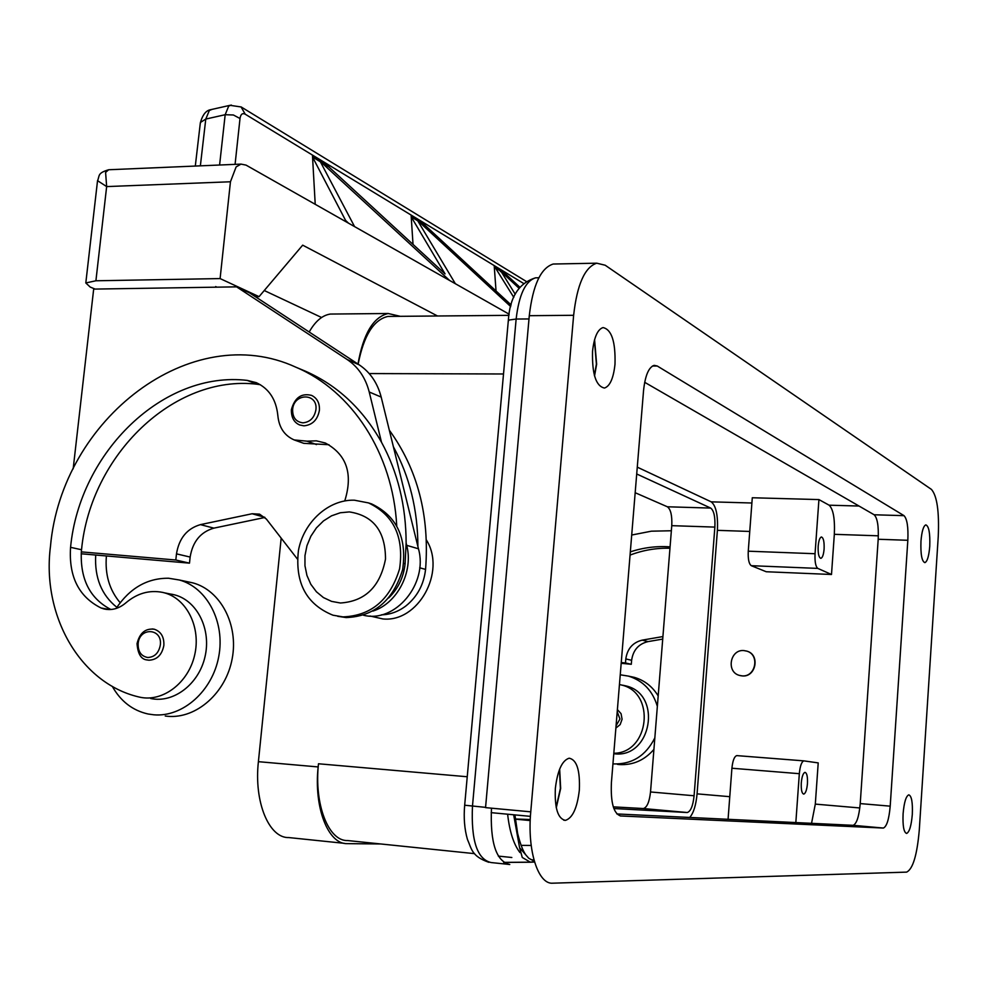 <?xml version="1.0" encoding="UTF-8"?>
<svg xmlns="http://www.w3.org/2000/svg" width="988" height="988" viewBox="0 0 988 988"><rect width="100%" height="100%" fill="white"/><g stroke="black" fill="none" stroke-linecap="round" stroke-linejoin="round"><path stroke-width="1.48" d="M636.717 473.981L710.705 508.079C713.941 510.598 715.324 516.946 714.867 527.098L694.095 795.76C693.008 805.838 690.723 811.42 687.253 812.519L613.857 808.53M613.289 806.863L643.386 808.542C647.017 807.468 649.4 801.947 650.524 791.968L671.766 525.665C672.223 515.588 670.753 509.302 667.369 506.782L635.173 492.716M380.862 843.974L347.368 843.641C328.275 844.555 313.702 807.801 318.161 766.935L318.482 763.773C314.023 804.615 328.584 841.405 347.665 840.553L474.573 853.644M281.172 538.139L258.399 761.674C253.842 801.997 269.045 838.367 288.879 837.577L344.232 843.32M357.989 364.041C363.275 333.833 373.328 316.987 388.161 313.505L400.288 316.321M334.685 314.011L330.35 314.061C322.347 315.246 315.296 321.236 309.182 332.005M531.186 845.469L521.084 845.37M556.281 807.764L560.665 788.461L559.665 769.072M555.355 788.35C557.528 770.455 562.123 760.402 569.162 758.204C576.782 759.698 580.166 770.331 579.339 790.104C577.239 807.962 572.608 818.052 565.469 820.361C557.911 818.916 554.54 808.246 555.355 788.35M903.094 813.779C904.094 802.417 905.996 796.106 908.787 794.834C911.615 795.883 912.789 802.417 912.307 814.445C911.319 825.783 909.417 832.118 906.614 833.44C903.785 832.415 902.612 825.869 903.094 813.779M920.964 541.189C921.792 531.359 923.422 525.912 925.83 524.875C928.905 526.147 930.202 533.273 929.757 546.278C928.942 556.096 927.312 561.555 924.879 562.641C921.816 561.406 920.52 554.268 920.964 541.189M594.541 375.971L596.641 364.226L594.578 339.687M592.553 351.259C594.097 337.266 597.592 329.362 603.026 327.571C611.634 329.498 615.623 341.725 614.993 364.239C613.499 378.256 609.991 386.185 604.471 388.049C595.937 386.222 591.973 373.958 592.553 351.259M559.443 769.603L560.394 788.436L556.17 807.196M594.418 340.243L596.394 364.078L594.393 375.403M528.704 858.214L519.589 847.729L522.269 857.461L530.42 862.228L503.707 862.438M801.28 782.891C801.898 776.568 803.133 773.048 804.985 772.357C806.912 772.962 807.727 776.692 807.455 783.558C806.838 789.881 805.603 793.389 803.75 794.105C801.824 793.512 801.009 789.77 801.28 782.891M818.175 546.228C818.694 540.658 819.768 537.583 821.386 536.978C823.461 537.694 824.363 541.72 824.103 549.069C823.584 554.639 822.51 557.726 820.88 558.344C818.817 557.64 817.916 553.601 818.175 546.228M742.013 675.866L739.345 675.372C725.945 671.914 730.157 649.128 743.915 650.573L746.903 651.154C760.081 654.859 755.635 677.385 742.013 675.866M746.52 651.03L747.163 651.228C760.34 654.933 755.894 677.447 742.272 675.928L740.098 675.582M426.396 539.991C446.453 571.743 418.171 622.724 382.813 618.933L369.994 616.018M623.23 685.302L625.589 685.833C662.837 693.749 651.561 759.229 613.77 753.708M619.451 684.536L621.18 684.943C656.007 692.205 649.585 753.14 613.807 753.276M654.834 737.888C645.843 755.758 632.048 764.44 613.437 763.922L612.943 763.885M620.242 674.792L628.504 676.125C643.052 680.67 652.66 690.748 657.353 706.358M617.5 764.366L619.365 764.564C632.95 765.317 644.472 760.266 653.92 749.41M617.389 709.619L621.057 713.657L622.082 719.239L620.155 724.599L615.882 728.07M354.383 500.2L368.524 502.917C393.78 515.007 404.129 536.978 399.584 568.841C390.149 599.753 371.266 615.771 342.959 616.895L332.968 615.203C306.354 604.372 294.844 582.809 298.438 550.514C303.674 521.985 328.671 499.311 354.383 500.2M349.344 511.92C373.415 515.575 385.468 531.297 385.505 559.072C380.158 586.699 365.128 601.346 340.415 603.001L331.573 601.383L323.422 597.567L316.395 591.763L310.8 584.254L306.935 575.436L304.959 565.741L304.971 555.639L306.972 545.648L310.862 536.225L316.444 527.864L323.447 520.948L331.536 515.822L340.304 512.76L349.344 511.92M368.339 502.855L371.611 503.917C396.818 515.971 407.155 537.892 402.622 569.668C393.212 600.482 374.378 616.45 346.121 617.574L337.698 616.29M344.763 500.904C353.198 473.87 346.702 454.566 325.299 442.995L316.345 440.833L307.009 441.179L294.189 439.932C284.482 435.659 279.048 427.594 277.863 415.738C276.257 399.597 269.032 388.568 256.225 382.64L247.259 380.405C163.502 370.451 79.67 451.998 70.568 547.327C68.641 576.634 78.818 596.863 101.072 607.991L103.876 608.917C111.619 610.683 118.931 608.682 125.785 602.915C137.159 593.282 149.46 589.774 162.699 592.405L164.341 592.812C186.942 598.74 201.194 627.627 194.624 655.217C188.362 682.869 162.822 702.295 139.925 697.207L138.518 696.886C79.719 682.98 41.607 615.092 50.462 546.463C61.627 418.813 191.437 318.877 296.017 367.264C351.777 390.779 392.866 453.183 396.731 525.752M171.542 594.183L174.827 594.924C197.304 600.828 211.494 629.48 204.985 656.847C198.786 684.276 173.406 703.53 150.645 698.491M389.321 430.188C417.615 469.238 429.706 515.65 425.569 569.409C423.827 584.587 417.269 596.764 405.895 605.94C398.362 611.634 390.198 614.61 381.405 614.845M187.016 581.636L193.055 582.932C220.645 590.454 238.688 624.725 232.18 658.712C225.993 692.761 196.563 718.844 167.849 716.312L165.255 716.028M112.274 686.339C120.709 701.319 132.651 710.545 148.089 714.003L153.832 714.806C182.768 717.374 212.469 690.995 218.743 656.575C225.338 622.218 207.184 587.588 179.384 580.005L168.59 578.239C147.224 578.066 129.737 588.144 116.115 608.485M152.214 628.924L154.35 629.245C161.044 631.591 164.218 636.976 163.86 645.411C162.02 654.871 157.043 659.811 148.929 660.219L147.175 659.959C141.198 659.49 137.814 654.031 137.048 643.608C139.679 632.938 145.446 628.158 154.35 629.245M311.603 395.398C317.185 398.164 319.791 403.129 319.408 410.292C317.605 419.826 312.443 425.001 303.934 425.828L299.71 424.988C294.004 422.531 291.225 417.43 291.386 409.687C294.696 397.645 301.426 392.878 311.603 395.398M200.366 165.848L205.776 119.066L209.333 110.495L212.025 109.384M231.266 105.037L228.673 106.136L225.178 114.707L233.39 114.991L240.01 118.511C240.677 114.225 242.406 112.793 245.222 114.2L523.381 283.321M241.047 106.889L245.222 114.2M97.528 180.656L106.655 186.584L105.593 172.418L108.655 169.751L110.014 169.701M95.095 289.076L90.204 287.063L85.808 282.951L95.91 280.777L106.655 186.584L230.451 181.767L236.12 166.923L241.023 164.107L246.061 165.119L509.141 314.196M321.594 317.506L264.253 290.521M437.511 315.987L302.674 245.16L259.066 296.647L220.102 278.579L230.451 181.767M513.785 297.363L494.222 265.982L499.792 269.353L515.23 294.239M418.529 222.102L418.381 219.892L424.852 223.831L424.939 225.202L418.48 221.287L418.381 219.892L424.852 223.831L424.951 225.215L511.154 304.959M510.722 306.589L418.48 221.287M496.038 290.966L494.222 265.982L499.78 269.366L499.879 270.65L494.309 267.266M449.565 280.431L321.224 162.304L321.137 160.797L328.856 165.49L328.942 166.997L445.057 273.898L411.23 216.891L411.132 215.483L417.689 219.472L417.788 220.867L455.357 283.717M413.021 244.407L411.132 215.495L417.689 219.472L417.788 220.867L411.23 216.891M321.137 160.797L328.856 165.49L328.942 166.997L321.224 162.304M315.221 204.306L312.467 155.536L320.31 160.303L320.396 161.81L312.554 157.055L312.467 155.524L320.31 160.291L320.396 161.81L354.581 226.623M348.492 223.165L345.578 220.386L312.554 157.055M500.508 271.614L500.373 269.712L505.868 273.059L505.967 274.331L500.471 271.008L500.373 269.712L505.868 273.059L505.967 274.331L519.737 287.125M518.935 288.15L500.471 271.008M321.285 163.502L321.125 160.797M345.578 220.386L345.652 221.559M200.366 122.747C202.602 114.769 206.035 110.409 210.691 109.68L230.043 105.321L241.208 106.976L526.048 281.296M301.908 369.722L305.539 371.241C337.39 385.271 362.707 408.933 381.492 442.229L369.228 392.001C365.56 377.799 358.212 366.968 347.183 359.521L236.577 286.853L93.675 289.101L73.174 468.831M236.577 286.853L249.495 292.831L359.286 364.893C370.228 372.278 377.527 382.998 381.183 397.065L418.455 548.785C428.409 583.624 395.262 623.379 363.51 615.24M264.932 517.453L213.89 528.135C200.601 531.976 192.685 541.622 190.141 557.059L189.486 563.148L81.201 553.774M260.387 384.74L257.09 384.233C173.826 374.291 90.513 455.159 81.535 549.748L81.325 551.884L175.815 560.011L176.482 553.86C179.063 538.262 187.053 528.518 200.441 524.628L252.125 513.748L259.548 514.143L266.365 519.058L297.4 559.035M372.896 611.09C397.312 603.458 413.725 571.62 406.686 545.339L406.13 543.029L405.092 563.778C403.598 577.35 398.127 588.737 388.667 597.95M329.004 444.724L303.773 443.34L294.189 439.932M215.668 286.582L216.928 287.162M189.486 563.148L175.815 560.011M393.385 446.761C409.6 476.488 417.776 509.734 417.899 546.5M95.7 555.034C94.465 577.622 101.517 595.06 116.868 607.324M381.492 442.229C397.831 472.252 406.031 505.856 406.13 543.029M106.408 555.96C104.852 574.497 109.433 590.083 120.153 602.705M81.325 551.884C80.213 579.425 90.056 598.642 110.878 609.51M621.193 663.294L631.295 664.294L631.628 660.293C633.098 650.166 638.532 643.941 647.943 641.62L662.713 639.088M662.911 636.568L642.237 640.125C632.777 642.459 627.306 648.733 625.812 658.934L625.49 662.96L631.295 664.294M625.49 662.96L621.254 662.54M669.963 548.254C656.279 547.883 642.978 550.168 630.06 555.095M658.181 695.91C652.389 686.487 644.423 680.3 634.296 677.36L629.22 676.323M631.703 535.027L651.376 531.186L671.358 530.754M670.074 546.858C656.551 545.919 643.299 547.587 630.319 551.872M751.288 565.692L766.219 571.743L831.501 574.485L817.792 568.396L751.288 565.692C748.929 563.938 747.916 559.097 748.262 551.193L752.288 497.754L818.929 499.582L815.051 553.725C814.717 561.74 815.631 566.63 817.792 568.396M818.929 499.582L829.117 505.189C833.267 509.092 835.008 518.799 834.329 534.323L831.501 574.485M689.723 817.459C693.564 813.05 696.009 805.183 697.071 793.858L717.399 530.346C718.091 515.168 716.016 505.671 711.199 501.842L637.272 467.151M795.834 822.572L799.329 773.69C800.082 765.996 801.589 761.723 803.837 760.871L818.212 762.897L815.31 804.109L811.543 823.337M728.07 819.311L731.91 768.232C732.713 760.637 734.331 756.438 736.776 755.61L803.936 760.871M530.26 819.546L515.304 818.99M530.766 859.511L534.026 860.215M491.481 808.184C490.036 842.554 496.137 861.326 509.771 864.5L491.073 862.549C477.167 859.313 470.967 840.516 472.474 806.134L516.144 319.038L509.03 320.038L508.264 321.31M392.113 316.395L387.926 316.432C373.674 319.643 363.745 335.55 358.15 364.152M556.738 263.969L553.206 264.031C540.794 267.946 532.828 285.162 529.284 315.691L485.553 807.628L530.754 811.84C527.086 850.52 538.065 884.668 552.786 883.186L906.626 872.12C912.9 869.094 917.136 854.966 919.309 829.722L938.254 536.422C939.304 511.537 937.044 495.865 931.449 489.418L605.187 265.229L596.74 263.191C584.797 267.118 577.091 284.495 573.633 315.296L530.754 811.84M616.883 813.951L853.126 825.326C856.67 823.819 859.029 816.57 860.227 803.59L878.196 539.263C878.752 526.159 877.406 517.996 874.158 514.773L644.682 382.307M620.649 815.977C613.622 813.692 610.547 802.54 611.411 782.533L643.546 390.618C645.152 375.638 648.684 367.215 654.18 365.35L657.242 366.005L904.02 515.662C907.12 518.91 908.392 527.11 907.836 540.288L890.2 806.159C889.039 819.225 886.767 826.524 883.383 828.055L620.266 815.94M259.066 296.647L255.386 296.696M220.102 278.579L95.91 280.777M667.369 506.782L710.705 508.079M671.766 525.665L714.867 527.098M650.524 791.968L694.095 795.76M643.2 808.542L687.08 812.519M258.399 761.674L318.161 766.935M464.669 805.22L485.565 807.357M617.216 711.817L619.97 719.029L616.067 725.76M138.147 643.633C139.419 626.763 162.649 628.133 160.315 645.04C158.772 653.006 154.597 657.156 147.768 657.502C141.148 656.254 137.937 651.623 138.147 643.633M292.621 409.526C293.757 392.656 318.148 392.816 315.913 409.773C314.394 417.788 310.059 422.135 302.908 422.839C295.931 421.938 292.51 417.504 292.621 409.526M200.181 124.229L200.502 122.426L205.776 119.066L225.178 114.707L219.595 165.021M235.082 164.366L240.01 118.511M418.455 548.785L406.686 545.339M381.183 397.065L369.228 392.001M359.286 364.893L347.183 359.521M190.141 557.059L176.482 553.86M213.89 528.135L200.441 524.628M264.772 517.304L252.125 513.748M419.702 567.791L425.569 569.409M403.709 563.395L405.092 563.778M307.009 441.179L316.518 444.575M247.259 380.405L257.09 384.233M70.568 547.327L81.535 549.748M101.072 607.991L109.792 609.571M625.812 658.934L631.628 660.293M642.237 640.125L647.943 641.62M815.051 553.725L748.262 551.193M859.041 506.041L829.117 505.189M751.893 503.003L711.199 501.842M878.357 535.817L834.329 534.323M799.329 773.69L731.91 768.232M530.21 820.559L515.328 819.151M729.774 796.686L697.071 793.858M529 318.939L516.144 319.038C518.984 294.708 525.468 280.963 535.582 277.826L538.448 277.776M534.557 862.03L530.42 862.228M519.589 847.729L513.661 814.779M507.622 814.198C509.586 831.637 513.698 844.419 519.96 852.558M467.238 776.753L318.482 763.773M511.833 857.498L498.335 856.102M503.522 373.983L369.203 373.563M859.807 807.962L815.31 804.109M749.744 531.445L717.399 530.346M883.21 828.055L852.94 825.326M890.2 806.159L860.227 803.59M907.836 540.288L878.196 539.263M904.02 515.662L874.158 514.773M657.242 366.005L652.488 366.005M573.633 315.296L529.284 315.691M687.253 812.519L643.386 808.542M330.35 314.061L388.161 313.505M538.88 277.776L535.582 277.826C518.799 283.062 509.709 297.302 508.326 320.544L464.669 805.282C463.582 817.792 464.496 829.142 467.41 839.318C471.696 848.976 471.486 856.188 488.801 862.289M371.611 503.917L368.524 502.917M164.341 592.812L174.827 594.924M193.055 582.932L179.384 580.005M241.023 164.107L108.655 169.751C97.145 173.196 99.825 175.629 97.516 180.841L85.808 282.951M195.303 166.058L200.342 122.821M103.876 608.917L106.84 609.448M296.017 367.264L305.539 371.241M628.504 676.125L634.296 677.36M625.589 685.833L621.18 684.943M736.776 755.61L803.837 760.871M503.633 862.376L529.963 862.166M528.728 858.239L534.323 861.227M534.459 861.697L529.976 862.178M525.69 854.706C522.948 850.952 520.256 843.888 517.65 833.526L514.921 814.89M530.42 816.36L491.16 812.655M508.968 315.345L387.926 316.432M883.383 828.055L853.126 825.326M565.469 820.361L563.79 820.201M596.74 263.191L553.206 264.031"/></g></svg>
